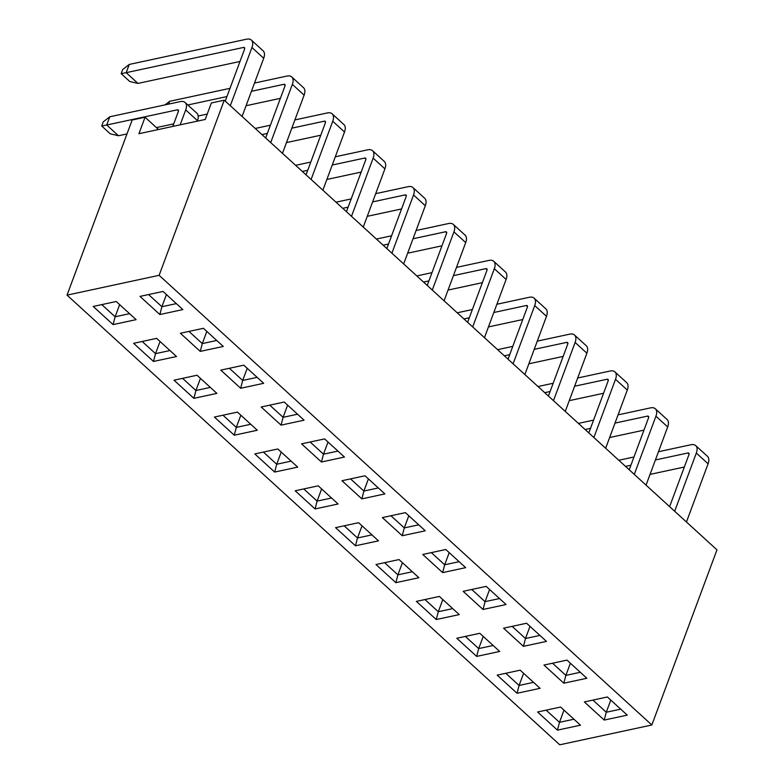 <?xml version="1.0" encoding="UTF-8"?>
<svg xmlns="http://www.w3.org/2000/svg" width="784" height="784" viewBox="0 0 784 784"><rect width="100%" height="100%" fill="white"/><g stroke="black" fill="none" stroke-linecap="round" stroke-linejoin="round"><path stroke-width="1.18" d="M557.453 730.139L537.569 711.999L560.589 707.041L580.474 725.19L557.453 730.139L559.482 722.319L573.927 719.212M476.652 656.404L456.778 638.264L479.798 633.305L499.682 651.455L476.652 656.404L478.691 648.584L493.136 645.477M395.861 582.669L375.987 564.529L399.007 559.57L418.881 577.72L395.861 582.669L397.9 574.848L412.345 571.742M315.07 508.934L295.186 490.794L318.216 485.835L338.09 503.985L315.07 508.934L317.108 501.113L331.554 498.007M234.279 435.198L214.395 417.059L237.415 412.1L257.299 430.249L234.279 435.198L236.307 427.388L250.753 424.271M153.488 361.463L133.603 343.323L156.624 338.365L176.508 356.514L153.488 361.463L155.516 353.653L169.961 350.536M604.229 720.075L584.354 701.935L607.375 696.976L627.259 715.126L604.229 720.075L606.267 712.254L620.712 709.148M523.438 646.339L503.553 628.2L526.583 623.241L546.458 641.39L523.438 646.339L525.476 638.519L539.921 635.412M442.646 572.604L422.762 554.464L445.782 549.506L465.667 567.655L442.646 572.604L444.685 564.794L459.12 561.677M361.855 498.869L341.971 480.729L364.991 475.77L384.875 493.92L361.855 498.869L363.884 491.058L378.329 487.942M281.054 425.134L261.18 406.994L284.2 402.035L304.084 420.185L281.054 425.134L283.093 417.323L297.538 414.217M200.263 351.399L180.389 333.259L203.409 328.3L223.283 346.45L200.263 351.399L202.301 343.588L216.747 340.481M159.123 275.321L651.837 724.994L716.968 549.858L224.253 100.195L159.123 275.321L67.032 295.137L559.747 744.8L651.837 724.994M159.867 314.531L139.983 296.391L163.013 291.442L182.888 309.582L159.867 314.531L161.906 306.72L176.351 303.614M240.659 388.266L220.784 370.126L243.804 365.168L263.689 383.317L240.659 388.266L242.697 380.456L257.142 377.349M321.46 462.001L301.575 443.862L324.596 438.903L344.48 457.052L321.46 462.001L323.488 454.191L337.933 451.084M402.251 535.737L382.367 517.597L405.387 512.638L425.271 530.788L402.251 535.737L404.279 527.926L418.725 524.81M483.042 609.472L463.158 591.332L486.188 586.373L506.062 604.523L483.042 609.472L485.08 601.651L499.526 598.545M563.833 683.207L543.959 665.067L566.979 660.108L586.853 678.258L563.833 683.207L565.872 675.387L580.317 672.28M113.082 324.596L93.208 306.456L116.228 301.497L136.112 319.647L113.082 324.596L115.121 316.785L129.566 313.678M193.883 398.331L173.999 380.191L197.019 375.232L216.903 393.382L193.883 398.331L195.912 390.52L210.357 387.404M274.674 472.066L254.79 453.926L277.82 448.967L297.695 467.117L274.674 472.066L276.713 464.255L291.158 461.139M355.466 545.801L335.581 527.661L358.611 522.703L378.486 540.852L355.466 545.801L357.504 537.981L371.949 534.874M436.257 619.536L416.382 601.397L439.403 596.438L459.287 614.587L436.257 619.536L438.295 611.716L452.74 608.609M517.058 693.272L497.174 675.132L520.194 670.173L540.078 688.323L517.058 693.272L519.086 685.451L533.532 682.345M224.253 100.195L211.357 102.969L205.232 119.452L138.925 133.711L145.06 117.228L158.505 129.507M67.032 295.137L132.163 120.001L145.06 117.228M166.424 294.559L161.906 306.72L148.568 294.549M206.819 331.426L202.301 343.588L188.964 331.416M247.225 368.294L242.697 380.456L229.359 368.284M287.62 405.161L283.093 417.323L269.755 405.152M328.016 442.029L323.488 454.191L310.15 442.009M368.411 478.897L363.884 491.058L350.546 478.877M408.807 515.754L404.279 527.926L390.942 515.745M449.203 552.622L444.685 564.794L431.347 552.612M489.598 589.49L485.08 601.651L471.743 589.48M529.994 626.357L525.476 638.519L512.138 626.347M570.389 663.225L565.872 675.387L552.534 663.215M610.785 700.092L606.267 712.254L592.929 700.083M101.783 304.613L115.121 316.785L119.648 304.623M142.178 341.471L155.516 353.653L160.044 341.491M182.574 378.339L195.912 390.52L200.439 378.358M222.97 415.206L236.307 427.388L240.835 415.216M263.375 452.074L276.713 464.255L281.231 452.084M303.771 488.942L317.108 501.113L321.626 488.951M344.166 525.809L357.504 537.981L362.022 525.819M384.562 562.677L397.9 574.848L402.417 562.687M424.957 599.544L438.295 611.716L442.823 599.554M465.353 636.412L478.691 648.584L483.218 636.422M505.749 673.28L519.086 685.451L523.614 673.289M546.144 710.147L559.482 722.319L564.01 710.157M126.988 133.927L118.492 135.75L110.299 133.829L101.714 125.989L103.243 121.863L109.789 116.767L180.33 101.597A12.76 6.84 -47.6 0 1 185.102 102.479L196.872 113.219A12.76 6.84 132.4 0 1 197.48 120.658L185.71 109.917L180.153 124.842M109.789 116.767L106.722 125.009L177.262 109.838A2.548 1.372 132.4 0 1 178.223 110.015A2.548 1.372 132.4 0 1 178.34 111.504L172.794 126.43M185.71 109.917A12.76 6.84 -47.6 0 0 185.102 102.479M197.294 121.157L197.48 120.658M173.744 123.872L156.418 127.596M101.714 125.989L106.722 125.009L118.492 135.75M239.982 61.475L137.955 83.418L129.762 81.497L121.177 73.657L122.706 69.531L129.252 64.435L246.578 39.2A12.76 6.84 -47.6 0 1 251.341 40.082L263.11 50.823A12.76 6.84 132.4 0 1 263.718 58.261L251.948 47.52L230.31 105.722M129.252 64.435L126.185 72.677L243.51 47.442A2.548 1.372 132.4 0 1 244.461 47.618A2.548 1.372 132.4 0 1 244.588 49.108L225.253 101.107M251.948 47.52A12.76 6.84 -47.6 0 0 251.341 40.082M242.08 116.463L263.718 58.261M121.177 73.657L126.185 72.677L137.955 83.418M165.061 104.88L169.648 101.303L229.996 88.327M254.506 83.055L286.973 76.068A12.76 6.84 -47.6 0 1 291.736 76.95L303.506 87.69A12.76 6.84 132.4 0 1 304.123 95.129L292.354 84.388L270.705 142.59M169.648 101.303L168.599 104.115M187.837 104.978L226.939 96.569M251.439 91.297L283.906 84.309A2.548 1.372 132.4 0 1 284.857 84.486A2.548 1.372 132.4 0 1 284.984 85.975L265.649 137.974M292.354 84.388A12.76 6.84 -47.6 0 0 291.736 76.95M282.475 153.331L304.123 95.129M280.388 98.343L246.068 105.722M207.231 114.072L198.195 116.022M255.221 128.458L270.402 125.195M294.902 119.923L327.369 112.935A12.76 6.84 -47.6 0 1 332.132 113.817L343.902 124.558A12.76 6.84 132.4 0 1 344.519 131.996L332.749 121.255L311.101 179.458M261.944 134.593L267.334 133.427M291.834 128.164L324.302 121.177A2.548 1.372 132.4 0 1 325.262 121.353A2.548 1.372 132.4 0 1 325.38 122.843L306.044 174.832M332.749 121.255A12.76 6.84 -47.6 0 0 332.132 113.817M322.871 190.198L344.519 131.996M320.783 135.211L286.474 142.59M295.617 165.326L310.797 162.053M335.297 156.79L367.765 149.803A12.76 6.84 -47.6 0 1 372.537 150.685L384.297 161.426A12.76 6.84 132.4 0 1 384.915 168.864L373.145 158.123L351.497 216.325M302.34 171.461L307.73 170.295M332.23 165.032L364.697 158.045A2.548 1.372 132.4 0 1 365.658 158.221A2.548 1.372 132.4 0 1 365.775 159.711L346.44 211.7M373.145 158.123A12.76 6.84 -47.6 0 0 372.537 150.685M363.266 227.066L384.915 168.864M361.179 172.078L326.869 179.458M336.013 202.194L351.193 198.92M375.693 193.658L408.16 186.67A12.76 6.84 -47.6 0 1 412.933 187.552L424.703 198.293A12.76 6.84 132.4 0 1 425.31 205.731L413.54 194.991L391.892 253.193M342.735 208.328L348.125 207.162M372.625 201.9L405.093 194.912A2.548 1.372 132.4 0 1 406.053 195.089A2.548 1.372 132.4 0 1 406.171 196.578L386.835 248.567M413.54 194.991A12.76 6.84 -47.6 0 0 412.933 187.552M403.662 263.934L425.31 205.731M401.575 208.946L367.265 216.325M376.408 239.061L391.588 235.788M416.088 230.525L448.556 223.538A12.76 6.84 -47.6 0 1 453.328 224.42L465.098 235.161A12.76 6.84 132.4 0 1 465.706 242.599L453.936 231.858L432.288 290.06M383.131 245.196L388.521 244.03M413.021 238.767L445.498 231.78A2.548 1.372 132.4 0 1 446.449 231.956A2.548 1.372 132.4 0 1 446.566 233.446L427.231 285.435M453.936 231.858A12.76 6.84 -47.6 0 0 453.328 224.42M444.058 300.801L465.706 242.599M441.97 245.813L407.66 253.193M416.804 275.929L431.984 272.656M456.484 267.393L488.951 260.406A12.76 6.84 -47.6 0 1 493.724 261.288L505.494 272.028A12.76 6.84 132.4 0 1 506.101 279.467L494.332 268.726L472.693 326.928M423.527 282.064L428.917 280.897M453.417 275.635L485.894 268.647A2.548 1.372 132.4 0 1 486.844 268.824A2.548 1.372 132.4 0 1 486.962 270.313L467.627 322.302M494.332 268.726A12.76 6.84 -47.6 0 0 493.724 261.288M484.453 337.669L506.101 279.467M482.366 282.681L448.056 290.06M457.199 312.796L472.38 309.523M496.88 304.261L529.347 297.273A12.76 6.84 -47.6 0 1 534.12 298.155L545.889 308.896A12.76 6.84 132.4 0 1 546.497 316.334L534.727 305.593L513.089 363.796M463.922 318.931L469.312 317.765M493.822 312.502L526.289 305.515A2.548 1.372 132.4 0 1 527.24 305.691A2.548 1.372 132.4 0 1 527.358 307.181L508.022 359.17M534.727 305.593A12.76 6.84 -47.6 0 0 534.12 298.155M524.859 374.536L546.497 316.334M522.761 319.539L488.452 326.928M497.605 349.664L512.775 346.391M537.275 341.128L569.752 334.141A12.76 6.84 -47.6 0 1 574.515 335.023L586.285 345.764A12.76 6.84 132.4 0 1 586.893 353.202L575.123 342.461L553.484 400.663M504.328 355.799L509.708 354.633M534.218 349.36L566.685 342.383A2.548 1.372 132.4 0 1 567.636 342.559A2.548 1.372 132.4 0 1 567.763 344.049L548.418 396.038M575.123 342.461A12.76 6.84 -47.6 0 0 574.515 335.023M565.254 411.404L586.893 353.202M563.157 356.406L528.847 363.796M538 386.532L553.171 383.258M577.681 377.996L610.148 371.008A12.76 6.84 -47.6 0 1 614.911 371.89L626.681 382.631A12.76 6.84 132.4 0 1 627.288 390.069L615.518 379.329L593.88 437.531M544.723 392.666L550.113 391.5M574.613 386.228L607.081 379.25A2.548 1.372 132.4 0 1 608.031 379.427A2.548 1.372 132.4 0 1 608.159 380.916L588.823 432.905M615.518 379.329A12.76 6.84 -47.6 0 0 614.911 371.89M605.65 448.272L627.288 390.069M603.553 393.274L569.243 400.663M578.396 423.389L593.566 420.126M618.076 414.854L650.544 407.876A12.76 6.84 -47.6 0 1 655.306 408.748L667.076 419.499A12.76 6.84 132.4 0 1 667.684 426.937L655.924 416.196L634.276 474.398M585.119 429.534L590.509 428.368M615.009 423.095L647.476 416.118A2.548 1.372 132.4 0 1 648.427 416.294A2.548 1.372 132.4 0 1 648.554 417.784L629.219 469.773M655.924 416.196A12.76 6.84 -47.6 0 0 655.306 408.748M646.045 485.139L667.684 426.937M643.958 430.142L609.638 437.531M618.792 460.257L633.972 456.994M658.472 451.721L690.939 444.744A12.76 6.84 -47.6 0 1 695.702 445.616L707.472 456.357A12.76 6.84 132.4 0 1 708.089 463.805L696.319 453.064L674.671 511.266M625.514 466.402L630.904 465.235M655.404 459.963L687.872 452.985A2.548 1.372 132.4 0 1 688.822 453.162A2.548 1.372 132.4 0 1 688.95 454.642L669.614 506.64M696.319 453.064A12.76 6.84 -47.6 0 0 695.702 445.616M686.441 522.007L708.089 463.805M684.354 467.009L650.044 474.398M177.262 109.838L178.478 110.946M243.51 47.442L244.726 48.549M283.906 84.309L285.121 85.417M324.302 121.177L325.517 122.284M364.697 158.045L365.912 159.152M405.093 194.912L406.308 196.02M445.498 231.78L446.713 232.887M485.894 268.647L487.109 269.755M526.289 305.515L527.505 306.622M566.685 342.383L567.9 343.49M607.081 379.25L608.296 380.358M647.476 416.118L648.691 417.225M687.872 452.985L689.087 454.093"/></g></svg>
